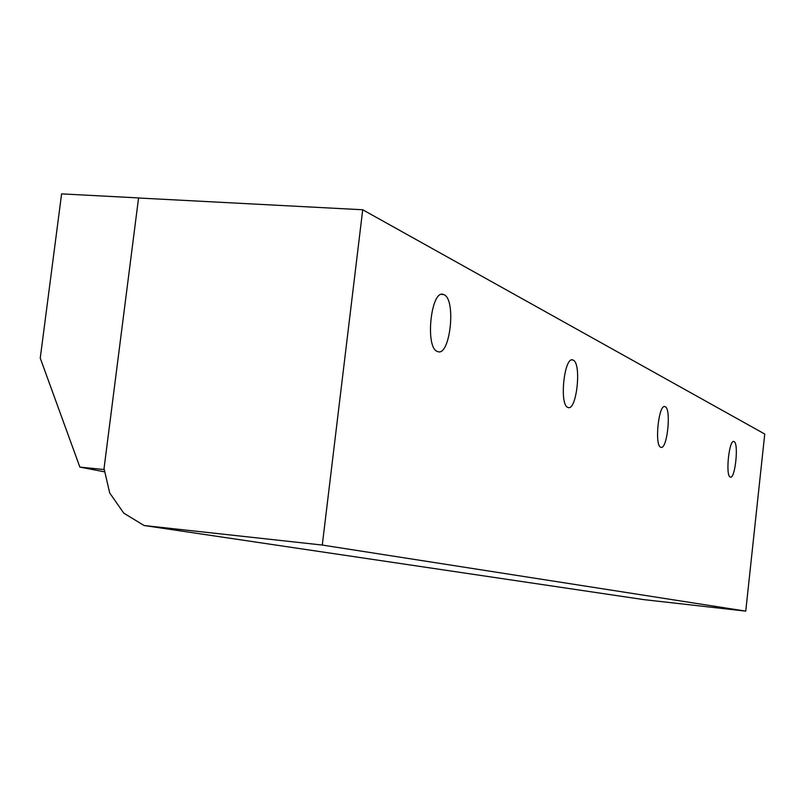 <?xml version="1.0" encoding="UTF-8"?>
<svg xmlns="http://www.w3.org/2000/svg" width="805" height="805" viewBox="0 0 805 805"><rect width="100%" height="100%" fill="white"/><g stroke="black" fill="none" stroke-linecap="round" stroke-linejoin="round"><path stroke-width="1.21" d="M437.387 351.463C424.698 347.629 431.128 288.502 443.565 294.539L444.068 294.751C456.455 299.671 450.045 357.038 437.699 351.574L437.387 351.463M567.857 407.411C559.042 404.945 564.315 355.689 572.919 360.016L573.22 360.147C581.844 363.367 576.601 411.425 568.038 407.471L567.857 407.411M660.744 447.238C654.264 445.578 658.721 403.355 665.021 406.646L665.212 406.726C671.571 408.96 667.134 450.307 660.855 447.288L660.744 447.238M730.246 477.043C725.275 475.876 729.139 438.926 733.949 441.532L734.08 441.593C738.96 443.193 735.126 479.488 730.326 477.073L730.246 477.043M138.561 198L362.713 209.763L764.75 434.036L745.752 611.126L644.121 599.665L144.075 525.514L123.759 513.137L109.691 492.942L104.036 468.52L138.561 198M362.713 209.763L322.282 545.055L745.752 611.126M322.282 545.055L144.075 525.514M79.866 467.101L103.915 469.516L138.571 197.919L61.603 193.874L40.25 358.124L79.866 467.101L104.811 471.871M443.565 294.539L441.543 294.409M572.919 360.016L571.812 359.936M665.021 406.646L664.356 406.595"/></g></svg>
